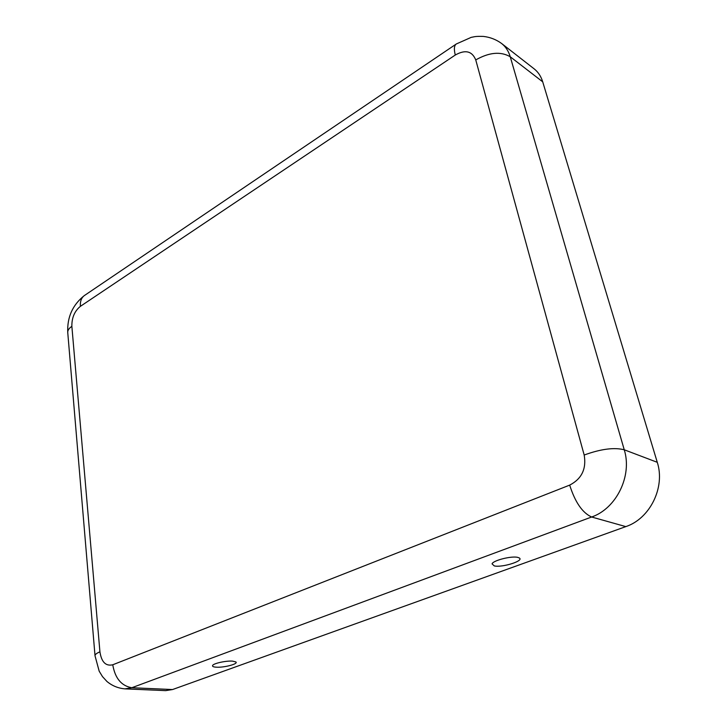 <?xml version="1.0" encoding="UTF-8"?>
<svg xmlns="http://www.w3.org/2000/svg" width="727" height="727" viewBox="0 0 727 727"><rect width="100%" height="100%" fill="white"/><g stroke="black" fill="none" stroke-linecap="round" stroke-linejoin="round"><path stroke-width="1.09" d="M494.26 565.906C502.093 567.796 524.249 560.88 519.36 558L517.715 557.373C511.472 555.755 493.033 560.444 492.052 563.861L494.26 565.906M216.083 667.168C213.375 666.968 212.211 666.423 212.593 665.523C213.329 663.397 226.27 660.561 232.649 661.143L235.839 661.943C238.756 663.887 223.762 667.831 216.083 667.168M71.864 326.332C71.737 317.754 74.572 311.083 80.397 306.331L455.284 55.025C465.271 49.4 472.087 51.035 475.749 59.923C489.189 52.299 500.694 51.244 510.245 56.761C508.573 51.135 505.692 46.701 501.594 43.484L534.091 68.811C538.153 72 541.024 76.344 542.715 81.833L657.272 462.308C665.469 487.29 649.993 518.651 625.82 526.612L172.535 689.55L165.674 690.632L124.935 688.86C118.156 688.278 112.158 685.815 106.942 681.472L102.498 676.619L99.19 671.194L95.028 655.836C94.873 654.591 96.509 653.255 99.926 651.837L71.864 326.332C68.901 328.34 67.538 330.476 67.765 332.739L95.01 655.645M475.749 59.923L584.181 455.029C586.553 468.851 581.718 478.884 569.686 485.109L112.758 664.778C105.76 666.395 101.489 662.079 99.926 651.837M80.397 306.331C80.043 301.187 81.469 297.525 84.677 295.353L456.065 44.147M455.284 55.025C453.802 49.127 454.157 45.438 456.347 43.956L471.196 37.359C475.031 36.704 474.876 36.205 483.346 36.414C490.071 37.168 496.159 39.531 501.594 43.484M584.181 455.029C600.802 448.977 614.151 447.232 624.248 449.777L510.245 56.761L542.715 81.833M569.686 485.109C575.102 502.203 582.409 512.826 591.624 517.006C616.405 508.564 632.472 475.749 624.248 449.777L657.272 462.308M112.758 664.778C115.048 678.255 121.4 685.906 131.814 687.733L172.535 689.55M625.82 526.612L591.624 517.006L131.814 687.733L124.935 688.86M67.738 332.384C67.111 317.154 72.627 304.904 84.268 295.625"/></g></svg>
